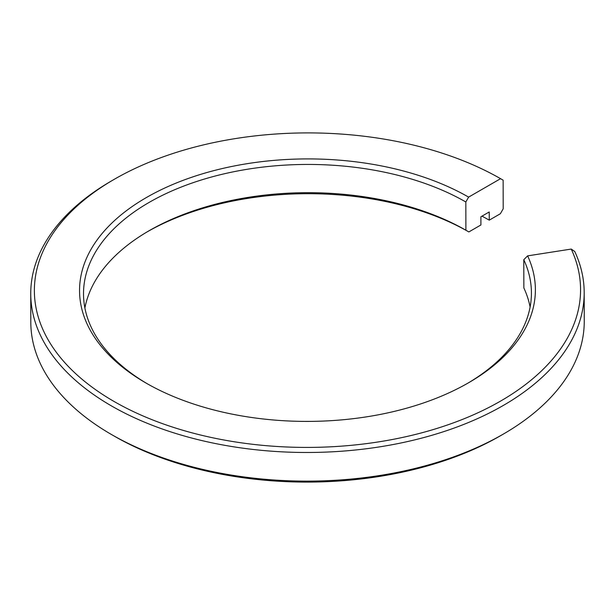 <?xml version="1.0" encoding="UTF-8"?>
<svg xmlns="http://www.w3.org/2000/svg" width="615" height="615" viewBox="0 0 615 615"><rect width="100%" height="100%" fill="white"/><g stroke="black" fill="none" stroke-linecap="round" stroke-linejoin="round"><path stroke-width="0.92" d="M530.107 307.031A223.952 128.965 -0.1 0 0 523.857 287.951L523.788 259.707A223.952 128.965 -0.1 0 1 531.422 292.909A223.952 128.965 -0.1 0 1 468.03 383.076M468.622 197.115L465.832 201.974L465.893 230.225L468.853 231.932L480.907 224.967L480.892 216.78L489.225 211.967L489.248 220.155L500.364 213.736L503.201 208.8L503.139 180.164L500.564 178.681L468.622 197.115A227.919 131.249 -0.1 0 0 146.508 197.477A227.919 131.249 -0.1 0 0 145.886 382.968A227.919 131.249 -0.1 0 0 146.301 383.207A227.919 131.249 -0.1 0 0 469.445 382.253A227.919 131.249 -0.1 0 0 527.616 255.871L523.788 259.707M500.564 178.681A273.083 157.256 -0.1 0 0 113.375 179.826A273.083 157.256 -0.1 0 0 114.359 401.649A273.083 157.256 -0.1 0 0 444.007 426.149A273.083 157.256 -0.1 0 0 571.243 249.067L527.616 255.871M113.375 179.826L110.8 181.325A276.719 159.354 -0.1 0 0 30.75 293.747A276.719 159.354 -0.1 0 0 111.799 406.108A276.719 159.354 -0.1 0 0 413.526 440.163A276.719 159.354 -0.1 0 0 584.188 292.525A276.719 159.354 -0.1 0 0 574.756 251.497L571.243 249.067M30.75 293.747L30.811 322.383A276.719 159.354 -0.1 0 0 111.361 434.451A276.719 159.354 -0.1 0 0 111.861 434.736A276.719 159.354 -0.1 0 0 504.2 433.583A276.719 159.354 -0.1 0 0 584.25 321.153L584.188 292.525M111.361 434.451L114.221 436.104A272.691 157.033 -0.1 0 0 114.721 436.389A272.691 157.033 -0.1 0 0 501.348 435.243L504.2 433.583M489.248 220.155A256.97 147.977 -0.1 0 0 481.983 216.149M465.832 201.974A223.952 128.965 -0.1 0 0 221.631 174.414A223.952 128.965 -0.1 0 0 83.517 293.901A223.952 128.965 -0.1 0 0 147.308 383.783M465.893 230.225A223.952 128.965 -0.1 0 0 148.361 231.163A223.952 128.965 -0.1 0 0 84.893 308.023M468.853 231.932A228.127 131.372 -0.1 0 0 146.9 232.024"/></g></svg>
